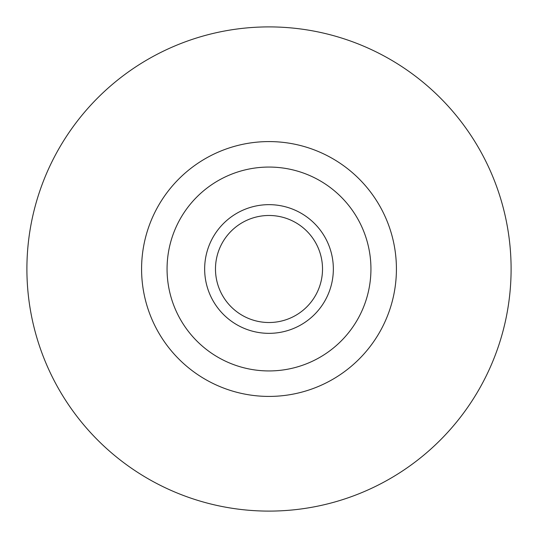 <?xml version="1.0" encoding="UTF-8"?>
<svg xmlns="http://www.w3.org/2000/svg" width="538" height="538" viewBox="0 0 538 538"><rect width="100%" height="100%" fill="white"/><g stroke="black" fill="none" stroke-linecap="round" stroke-linejoin="round"><path stroke-width="0.81" d="M204.655 269A64.345 64.345 0 0 0 269 333.345A64.345 64.345 0 0 0 333.345 269A64.345 64.345 0 0 0 269 204.655A64.345 64.345 0 0 0 204.655 269M215.482 269A53.518 53.518 0 0 0 269 322.518A53.518 53.518 0 0 0 322.518 269A53.518 53.518 0 0 0 269 215.482A53.518 53.518 0 0 0 215.482 269M141.581 269A127.419 127.419 0 0 1 269 141.581A127.419 127.419 0 0 1 396.419 269A127.419 127.419 0 0 1 269 396.419A127.419 127.419 0 0 1 141.581 269A127.419 127.419 0 0 0 269 396.419A127.419 127.419 0 0 0 396.419 269M26.9 269A242.1 242.1 0 0 1 269 26.9A242.1 242.1 0 0 1 511.1 269A242.1 242.1 0 0 1 269 511.1A242.1 242.1 0 0 1 26.9 269M370.938 269A101.938 101.938 0 0 0 269 167.062A101.938 101.938 0 0 0 167.062 269A101.938 101.938 0 0 0 269 370.938A101.938 101.938 0 0 0 370.938 269"/></g></svg>
